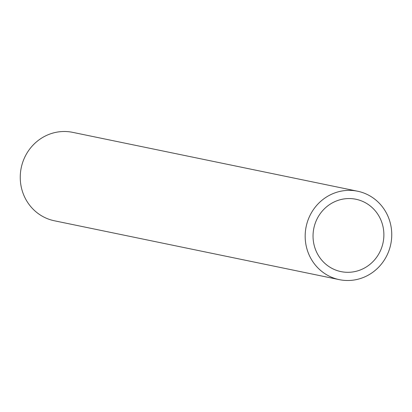 <?xml version="1.0" encoding="UTF-8"?>
<svg xmlns="http://www.w3.org/2000/svg" width="412" height="412" viewBox="0 0 412 412"><rect width="100%" height="100%" fill="white"/><g stroke="black" fill="none" stroke-linecap="round" stroke-linejoin="round"><path stroke-width="0.62" d="M357.595 191.22L72.677 132.35A45.15 43.209 101.7 0 0 21.645 165.969A45.15 43.209 101.7 0 0 50.872 219.89A45.15 43.209 101.7 0 0 54.405 220.78L339.323 279.65A45.15 43.209 -78.3 0 1 335.79 278.754A45.15 43.209 -78.3 0 1 306.569 224.834A45.15 43.209 -78.3 0 1 357.595 191.22A45.15 43.209 -78.3 0 1 361.128 192.11A45.15 43.209 -78.3 0 1 390.355 246.031A45.15 43.209 -78.3 0 1 339.323 279.65M358.826 199.985A36.941 35.355 101.7 0 0 355.937 199.254A36.941 35.355 101.7 0 0 314.181 226.76A36.941 35.355 101.7 0 0 338.092 270.88A36.941 35.355 101.7 0 0 340.987 271.611A36.941 35.355 101.7 0 0 382.738 244.105A36.941 35.355 101.7 0 0 358.826 199.985"/></g></svg>
